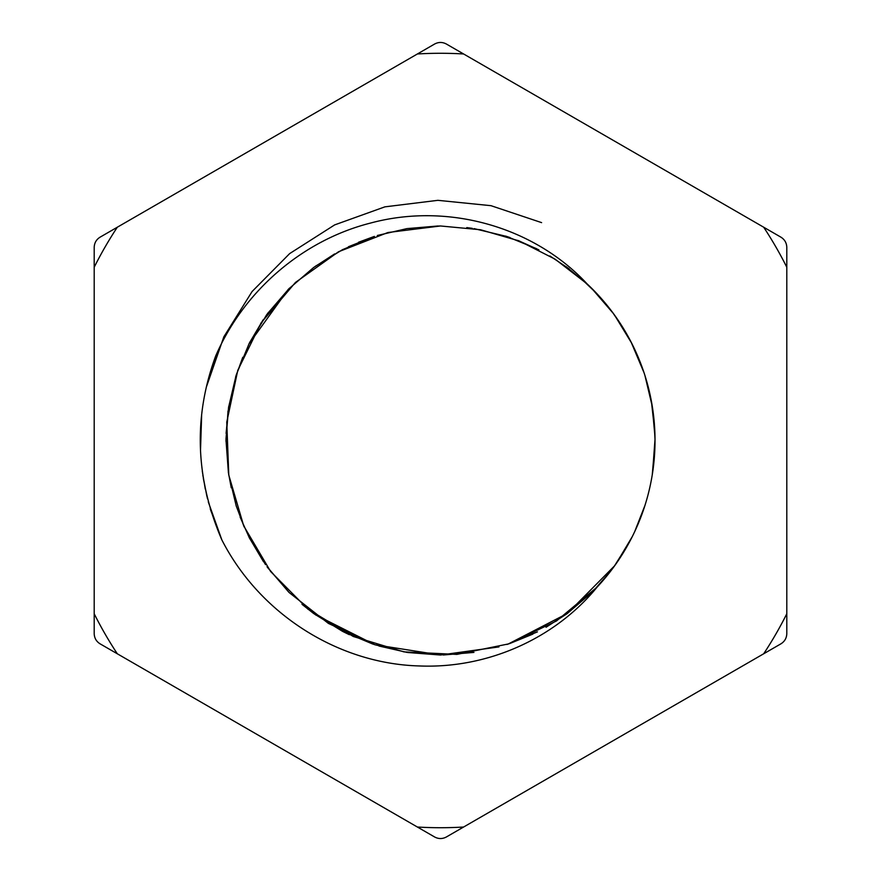 <?xml version="1.0" encoding="UTF-8"?>
<svg xmlns="http://www.w3.org/2000/svg" width="881" height="881" viewBox="0 0 881 881"><rect width="100%" height="100%" fill="white"/><g stroke="black" fill="none" stroke-linecap="round" stroke-linejoin="round"><path stroke-width="1.32" d="M417.396 827.028A387.222 387.222 0 0 0 463.604 827.028L763.695 653.779A387.222 387.222 0 0 0 786.799 613.76L786.799 267.24A387.222 387.222 0 0 0 763.695 227.221L463.604 53.972A387.222 387.222 0 0 0 417.396 53.972L117.305 227.221A387.222 387.222 0 0 0 94.201 267.24L94.201 613.76A387.222 387.222 0 0 0 117.305 653.779L434.575 836.95C438.529 839.064 442.471 839.064 446.425 836.95L463.604 827.028M597.175 587.032C555.459 638.152 487.997 668.844 419.246 665.948C338.954 663.789 260.06 614.74 221.792 539.778C195.318 478.053 193.269 416.812 215.658 356.056C244.147 290.091 303.361 240.106 370.372 223.102C448.572 201.969 534.646 227.309 587.032 283.825A214.524 214.524 0 0 1 597.175 587.032L556.506 620.951L508.766 643.868L456.865 654.396L403.961 651.885L353.281 636.489L307.921 609.145L270.643 571.527L243.718 525.913L228.785 475.09L226.758 422.164L237.771 370.35L261.139 322.82L295.443 282.46L338.579 251.735L387.937 232.518L440.5 225.976L480.563 229.754L519.217 240.942L555.129 259.179L587.021 283.803M208.29 501.862L221.803 539.778L210.24 508.811M206.87 496.19L202.861 475.333M200.516 450.136L201.639 415.303M206.451 386.55L215.658 356.056M510.033 237.562L505.551 236.075M438.022 225.988L406.901 228.62L377.31 235.491M373.907 236.571L358.567 242.242M342.72 249.554L315.178 266.392M289.442 288.175L267.505 313.636M249.202 343.414L236.383 374.502M228.653 406.758L226.098 433.397M225.976 439.806L228.421 472.756M236.141 505.738L244.169 526.959M249.103 537.388L263.408 561.571M267.053 566.736L288.737 592.12M302.018 604.333L313.504 613.396M342.698 631.435L372.828 644.066M378.995 646.015L407.055 652.403M443.242 655.001L473.945 652.403M506.982 644.463L537.41 631.886M567.1 613.683L592.329 592.054M614.002 566.67L629.508 541.958M652.259 474.837L655.012 442.394M652.347 406.703L644.881 375.306M631.743 343.315L614.597 315.167M614.365 314.847L613.341 313.438M569.093 268.782L549.898 255.975M538.93 249.896L517.852 240.403M506.773 236.471L474.066 228.62M334.659 253.904L313.592 267.538M288.263 289.353L248.883 344.053M236.141 375.24L228.498 407.727M289.232 592.605L328.426 623.429L374.084 644.485M407.705 652.502L440.5 655.024L498.954 646.907M508.029 644.121L567.474 613.407L614.707 565.69M616.149 563.664L632.327 536.54M634.672 531.695L644.98 505.375M652.568 472.866L655.024 439.167M654.99 436.855L652.127 405.403M644.066 372.806L631.093 342.037M613.484 313.625L591.503 288.131M205.295 489.131L202.289 471.203M200.439 448.088L201.507 416.581M221.803 539.778L210.57 509.912M207.498 498.767L203.357 478.592M200.45 448.473L201.606 415.623M206.297 387.222L223.851 336.817L252.098 291.523L289.662 253.596L334.659 224.897L384.898 206.848L437.879 200.328L490.981 205.68L541.606 222.629M373.555 236.692L342.357 249.741M313.636 267.505L288.362 289.254M268.342 312.513L266.161 315.486M263.111 319.858L249.433 342.962M242.771 357.29L235.634 376.87M228.014 410.987L225.976 441.26M228.333 472.216L231.263 487.81M240.117 517.103L249.565 538.28M267.857 567.827L289.32 592.704M315.453 614.806L374.899 644.749L440.5 655.024M439.751 225.976L407.066 228.597M374.414 236.416L348.424 246.746M314.01 267.229L288.494 289.133M266.811 314.605L249.83 342.191M228.653 406.714L225.988 439.035M228.686 474.496L236.284 506.201M249.345 537.873L265.544 564.644M267.02 566.692L268 568.036M313.9 613.683L342.544 631.358M343.227 631.699L349.328 634.683M374.877 644.738L406.67 652.336M509.758 643.537L532.829 634.133M546.044 627.261L567.221 613.594M593.023 591.349L610.808 570.943M644.903 505.617L646.269 501.146M655.024 439.828L653.889 418.486M644.396 373.819L643.758 371.903M627.922 336.124L619.035 321.565M588.783 285.488L566.318 266.745M536.584 248.695L506.74 236.46M472.271 228.344L466.787 227.595M652.909 410.48L649.98 394.248M639.243 359.756L630.818 341.509M654.891 433.089L651.422 401.395M643.802 372.035L642.601 368.566M624.122 329.582L612.724 312.612M596.844 293.615L580.183 277.691M117.305 227.221L100.126 237.143C96.315 239.511 94.344 242.925 94.201 247.407L94.201 267.24M94.201 613.76L94.201 633.593C94.344 638.075 96.315 641.489 100.126 643.857L117.305 653.779M463.604 53.972L446.425 44.05C442.471 41.936 438.529 41.936 434.575 44.05L417.396 53.972M786.799 267.24L786.799 247.407C786.656 242.925 784.685 239.511 780.874 237.143L763.695 227.221M763.695 653.779L780.874 643.857C784.685 641.489 786.656 638.075 786.799 633.593L786.799 613.76"/></g></svg>
